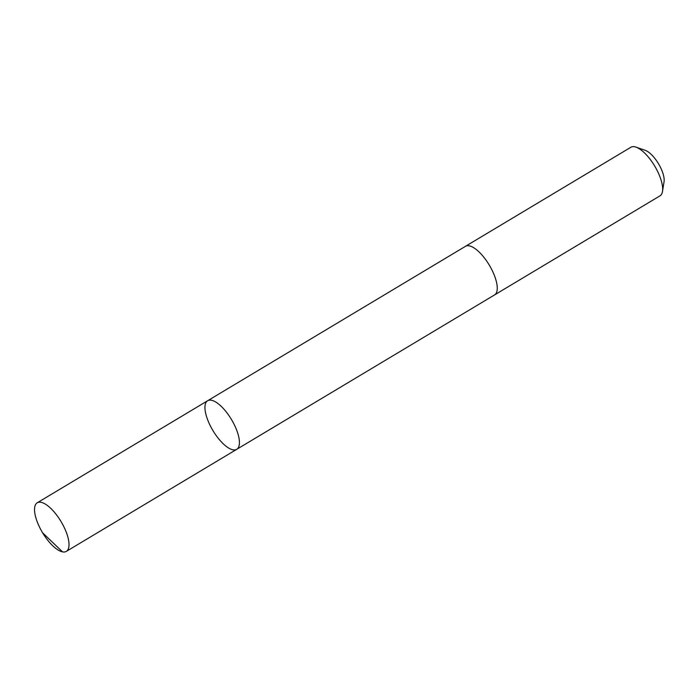 <?xml version="1.0" encoding="UTF-8"?>
<svg xmlns="http://www.w3.org/2000/svg" width="699" height="699" viewBox="0 0 699 699"><rect width="100%" height="100%" fill="white"/><g stroke="black" fill="none" stroke-linecap="round" stroke-linejoin="round"><path stroke-width="1.05" d="M465.272 246.441A28.327 10.791 59.1 0 1 465.464 246.319A28.318 10.791 59.1 0 1 482.965 256.166A28.318 10.791 59.1 0 1 496.832 283.803A28.318 10.791 59.1 0 1 494.56 294.917L236.734 449.326A28.318 10.791 -120.9 0 0 231.448 419.487A28.318 10.791 -120.9 0 0 207.638 400.737A28.318 10.791 -120.9 0 0 205.366 411.842A28.318 10.791 -120.9 0 0 219.233 439.488A28.318 10.791 -120.9 0 0 236.734 449.326A28.318 10.791 -120.9 0 0 231.448 419.487A28.318 10.791 -120.9 0 0 207.638 400.737L37.222 502.791A28.327 10.791 59.1 0 1 54.732 512.629A28.327 10.791 59.1 0 1 68.598 540.275A28.327 10.791 59.1 0 1 66.326 551.389A28.327 10.791 59.1 0 1 44.002 535.015L42.473 532.664L62.499 551.869M42.473 532.664L41.119 530.2A28.327 10.791 59.1 0 1 34.95 513.905A28.327 10.791 59.1 0 1 37.222 502.791M207.638 400.737L465.464 246.328A28.327 10.791 59.1 0 1 482.965 256.166A28.327 10.791 59.1 0 1 496.84 283.811A28.327 10.791 59.1 0 1 494.569 294.917A28.327 10.791 59.1 0 1 494.368 295.03M465.464 246.319L630.865 147.262A28.327 10.791 59.1 0 1 635.976 147.131A28.327 10.791 59.1 0 1 662.241 184.746A28.327 10.791 59.1 0 1 662.495 191.412A28.327 10.791 59.1 0 1 659.97 195.86L494.569 294.917M635.976 147.131L645.186 150.302A20.149 7.68 59.1 0 1 663.875 177.057A20.149 7.68 59.1 0 1 664.05 181.801L662.495 191.412M236.734 449.326L66.326 551.389"/></g></svg>
